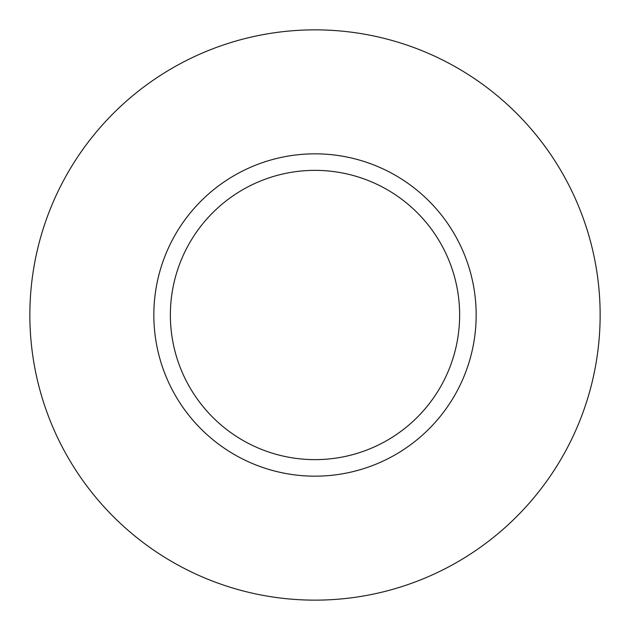<?xml version="1.0" encoding="UTF-8"?>
<svg xmlns="http://www.w3.org/2000/svg" width="630" height="630" viewBox="0 0 630 630"><rect width="100%" height="100%" fill="white"/><g stroke="black" fill="none" stroke-linecap="round" stroke-linejoin="round"><path stroke-width="0.94" d="M392.269 456.435A161.17 161.17 0 0 0 456.435 237.73A161.17 161.17 0 0 0 237.73 173.565A161.17 161.17 0 0 0 173.565 392.269A161.17 161.17 0 0 0 392.269 456.435M384.339 441.929A144.632 144.632 0 0 0 441.929 245.661A144.632 144.632 0 0 0 245.661 188.071A144.632 144.632 0 0 0 188.071 384.339A144.632 144.632 0 0 0 384.339 441.929M178.298 64.764A285.138 285.138 0 0 1 565.236 178.298A285.138 285.138 0 0 1 451.702 565.236A285.138 285.138 0 0 1 64.764 451.702A285.138 285.138 0 0 1 178.298 64.764"/></g></svg>
